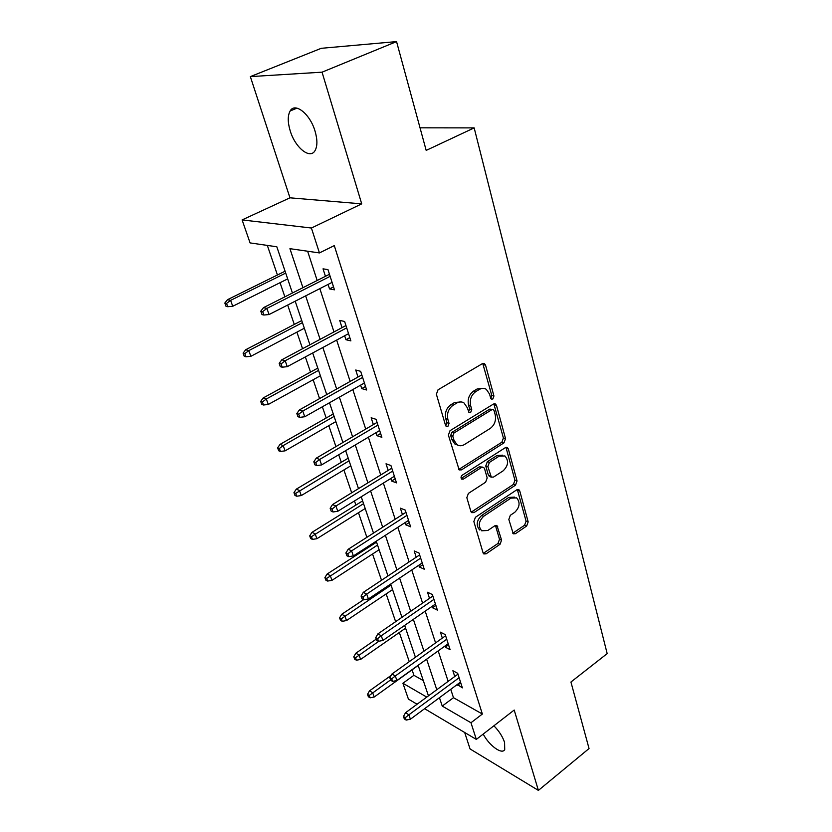 <?xml version="1.0" encoding="UTF-8"?>
<svg xmlns="http://www.w3.org/2000/svg" width="832" height="832" viewBox="0 0 832 832"><rect width="100%" height="100%" fill="white"/><g stroke="black" fill="none" stroke-linecap="round" stroke-linejoin="round"><path stroke-width="1.25" d="M492.835 399.017L493.938 396.011L485.555 365.186L484.494 363.636L482.352 363.667L438.027 389.802L436.384 394.264L445.567 425.474L446.254 426.462L447.897 426.442L449.03 423.363L447.866 419.37C446.69 413.421 448.427 408.72 453.055 405.267L456.747 403.042C459.326 401.586 461.739 401.544 463.996 402.938L467.22 407.618L469.05 412.61L470.621 412.578L471.734 409.531L470.621 405.558C469.508 399.651 471.214 395.002 475.748 391.612L479.357 389.438C481.811 388.055 484.12 388.003 486.283 389.303L489.549 394.077L490.63 398.029L491.327 399.058L492.835 399.017M490.776 398.414L491.806 395.46L482.747 363.48M445.734 425.87L446.95 422.75L445.775 418.766L447.866 419.37M468.51 411.996L469.622 408.949L468.51 404.986L470.621 405.558M483.205 734.084C489.091 745.493 502.06 754.988 504.722 749.601L504.577 742.414C502.59 736.549 499.034 731.016 493.896 725.795M315.026 131.071C310.076 113.942 294.944 101.951 290.129 110.999C287.591 115.658 287.633 122.304 290.233 130.946C295.225 147.69 310.034 159.671 315.026 150.634C317.512 146.162 317.512 139.641 315.026 131.071M514.478 497.099L508.778 497.422L481.624 515.486L483.694 516.266L510.879 498.15L516.63 497.869C520.406 502.445 519.782 507.26 514.779 512.294L510.338 515.289L508.82 519.438L513.282 533.811L515.466 533.697L526.677 526.001L528.174 521.903L519.761 490.974L518.918 489.705L516.786 489.809L475.415 517.286L473.855 521.539L483.059 552.791L483.818 553.935L486.127 553.821L500.053 544.263L501.582 540.114L497.016 525.689L494.77 525.803L487.812 530.494L481.593 530.774M483.694 516.266C478.598 521.279 477.922 526.115 481.676 530.764L481.707 530.785M450.746 689.322L453.482 697.694L482.362 714.033L470.964 722.748L476.33 739.409L424.601 708.698M396.552 41.6L322.046 72.176L250.349 76.617L321.246 48.308L396.552 41.6L426.182 150.405L474.167 127.889L607.173 653.619L570.929 682.032L589.046 748.54L538.398 790.4L514.197 710.05L476.33 739.409M250.349 76.617L289.962 197.818L361.712 203.861L322.046 72.176M361.712 203.861L311.407 228.03L319.436 252.928L289.931 248.674L302.931 287.695M482.362 714.033L334.287 245.606L319.436 252.928M503.974 442.863L505.523 438.62L496.517 405.496L495.529 404.04L493.386 404.102L450.018 430.695L448.396 435.084L459.17 469.924L461.51 469.872L503.974 442.863L501.862 442.229L503.412 438.006L493.844 403.874M508.342 448.968L517.046 480.969L515.518 485.139L474.032 512.574L471.702 512.658L470.881 511.43L466.835 497.682L468.406 493.397L485.628 482.206L487.188 477.963L484.578 468.759L483.683 467.438L481.437 467.511L463.362 479.107L461.729 479.149C460.658 477.87 460.824 476.559 462.218 475.207L505.294 447.689L507.426 447.616L508.342 448.968L506.23 448.334L514.935 480.282L517.046 480.969M464.682 732.493L470.059 748.946L538.398 790.4M474.167 127.889L420.025 127.816M307.622 251.222L317.179 280.488M319.842 288.631L333.986 331.937M336.648 340.08L350.158 381.43M352.82 389.563L365.726 429.083M368.378 437.195L380.723 474.978M383.365 483.08L395.179 519.23M397.821 527.301L409.126 561.912M411.757 569.962L422.583 603.117M425.204 611.135L435.583 642.907M438.194 650.894L448.146 681.366M328.078 284.43L329.524 288.912L334.464 289.827L327.985 269.641L323.045 268.84L325.447 276.307M344.666 335.764L345.935 339.716L350.875 340.881L344.635 321.474L339.706 320.414L342.035 327.642M360.62 385.154L361.733 388.596L366.662 390L360.662 371.332L355.732 370.011L357.999 377.031M375.981 432.692L376.938 435.677L381.857 437.299L376.074 419.318L371.155 417.778L373.36 424.59M390.78 478.494L391.602 481.042L396.5 482.872L390.936 465.546L386.027 463.788L388.159 470.413M405.038 522.652L405.735 524.784L410.613 526.812L405.246 510.099L400.358 508.144L402.438 514.582M418.798 565.25L419.37 566.998L424.237 569.202L419.058 553.072L414.18 550.94L416.208 557.211M432.089 606.362L432.536 607.766L437.393 610.126L432.38 594.547L427.523 592.249L429.499 598.354M444.922 646.079L445.266 647.14L450.091 649.657L445.255 634.608L440.419 632.154L442.343 638.092M457.319 684.455L462.363 687.866L457.694 673.317L452.878 670.717L454.75 676.51M267.332 245.409L277.43 275.007M280.051 282.693L284.866 296.837M287.674 305.042L294.289 324.449M296.899 332.134L302.557 348.722M305.354 356.928L310.523 372.081M313.144 379.756L319.571 398.601M322.358 406.796L326.186 417.997M328.796 425.662L335.93 446.597M338.718 454.771L341.297 462.311M343.897 469.955L351.686 492.804M354.474 500.958L355.878 505.076M358.478 512.71L366.87 537.326M369.647 545.449L369.97 546.395M372.559 553.998L381.514 580.258M386.162 593.913L395.637 621.681M399.329 632.497L409.271 661.658M412.058 669.843L413.92 675.303L423.301 680.618M417.082 704.236L408.408 699.088L402.906 683.249L426.774 697.102M413.92 675.303L402.906 683.249M292.438 293.01L276.827 246.782L250.078 242.913L242.102 219.918L311.407 228.03M289.962 197.818L242.102 219.918M439.452 697.694L442.239 706.077L470.964 722.748M305.646 295.87L320.122 339.342M322.847 347.506L336.658 389.012M339.373 397.166L352.581 436.81M355.285 444.954L367.91 482.851M370.614 490.974L382.678 527.218M385.382 535.319L396.937 570.014M399.62 578.084L410.686 611.312M413.358 619.351L423.966 651.186M426.629 659.194L436.79 689.728M428.449 695.864L418.132 665.298M415.428 657.28L404.654 625.383M401.939 617.334L390.697 584.054M387.972 575.962L376.241 541.206M373.495 533.094L361.234 496.766M358.488 488.634L345.665 450.653M342.909 442.489L329.493 402.761M326.737 394.576L312.686 352.976M309.92 344.791L295.204 301.205M453.482 697.694L442.239 706.077M329.524 288.912L333.518 286.874M345.935 339.716L349.825 337.615M361.733 388.596L365.518 386.454M376.938 435.677L380.63 433.482M391.602 481.042L395.19 478.806M405.735 524.784L409.24 522.527M419.37 566.998L422.791 564.71M432.536 607.766L435.885 605.436M445.266 647.14L448.531 644.8M457.558 685.214L460.751 682.843M483.423 388.367L477.235 388.908L479.357 389.438M468.51 404.986C467.386 399.09 469.102 394.451 473.626 391.071L477.235 388.908M461.126 401.939L454.646 402.47L456.747 403.042M445.775 418.766C444.6 412.828 446.326 408.127 450.954 404.685L454.646 402.47M458.713 469.487L501.862 442.229M494.083 410.654L493.397 409.646L491.889 409.677L453.898 433.056L452.774 436.124L453.991 440.284L457.007 444.694C459.316 446.15 461.781 446.108 464.412 444.558L490.173 428.48C494.572 425.09 496.257 420.524 495.206 414.762L494.083 410.654M492.638 409.438L489.767 409.105L491.889 409.677M457.61 445.058L454.927 444.049L451.901 439.639L450.684 435.49L451.807 432.432L489.767 409.105M471.214 512.148L513.417 484.432L514.935 480.282M482.726 467.126L479.346 466.825L461.292 478.39L463.362 479.107M503.183 470.798C508.352 465.67 508.924 460.72 504.91 455.946L499.138 456.165L489.424 462.394L487.854 466.648L491.327 477.142L493.542 477.058L503.183 470.798M502.601 455.177L497.026 455.51L499.138 456.165M490.152 476.746L488.353 475.145L485.763 465.972L487.323 461.718L497.026 455.51M506.23 448.334L505.804 447.439M481.624 515.486C476.538 520.489 475.862 525.314 479.617 529.963M483.288 553.353L497.994 543.452L499.512 539.302L495.456 525.47M512.751 533.218L524.586 525.231L526.084 521.144L517.338 489.528M224.827 303.046L226.023 306.322L227.739 306.717L226.543 303.441L224.827 303.046L227.5 299.686L230.61 300.373L232.742 306.27L287.674 278.897M226.543 303.441L230.61 300.373L285.709 273.083M227.5 299.686L285.085 271.222M232.742 306.27L227.739 306.717M329.472 274.269L263.505 307.642L266.906 308.402L330.138 276.338M262.673 311.605L260.78 311.178L261.986 314.59L263.869 315.026L262.673 311.605L266.906 308.402L269.048 314.548L332.082 282.381M263.505 307.642L260.78 311.178M263.869 315.026L269.048 314.548M243.1 353.153L244.244 356.304L245.97 356.803L244.826 353.642L243.1 353.153L245.679 349.752L248.799 350.626L250.858 356.304L304.335 328.234M244.826 353.642L248.799 350.626L302.442 322.629M245.679 349.752L301.746 320.559M250.858 356.304L245.97 356.803M260.686 401.388L261.789 404.414L263.526 405.007L262.413 401.97L260.686 401.388L263.182 397.956L266.313 398.996L268.289 404.456L320.382 375.762M262.413 401.97L266.313 398.996L318.562 370.365M263.182 397.956L317.793 368.108M268.289 404.456L263.526 405.007M345.946 325.551L281.788 359.809L285.199 360.755L346.684 327.85M281.05 363.917L279.167 363.386L280.311 366.662L282.204 367.203L281.05 363.917L285.199 360.755L287.258 366.662L348.556 333.663M281.788 359.809L279.167 363.386M282.204 367.203L287.258 366.662M361.806 374.899L299.354 409.947L302.775 411.07L362.606 377.406M298.719 414.19L296.826 413.556L297.929 416.697L299.822 417.342L298.719 414.19L302.775 411.07L304.751 416.749L364.406 383.001M299.354 409.947L296.826 413.556M299.822 417.342L304.751 416.749M277.618 447.855L278.689 450.767L280.426 451.443L279.365 448.521L277.618 447.855L280.041 444.392L283.182 445.588L285.085 450.85L335.858 421.595M279.365 448.521L283.182 445.588L334.1 416.395M280.041 444.392L333.268 413.951M285.085 450.85L280.426 451.443M293.956 492.638L294.975 495.456L296.722 496.215L295.693 493.386L293.956 492.638L296.296 489.154L299.437 490.495L301.278 495.57L350.782 465.816M295.693 493.386L349.086 460.793M296.296 489.154L348.202 458.182M301.278 495.57L296.722 496.215M309.702 535.85L310.7 538.564L312.437 539.386L311.449 536.671L309.702 535.85L311.979 532.345L315.12 533.811L316.898 538.71L365.196 508.508M311.449 536.671L363.553 503.651M311.979 532.345L362.627 500.895M316.898 538.71L312.437 539.386M377.073 422.406L316.264 458.162L319.675 459.462L377.936 425.11M315.702 462.53L313.81 461.802L314.87 464.828L316.763 465.566L315.702 462.53L319.675 459.462L321.578 464.922L379.673 430.508M316.264 458.162L313.81 461.802M316.763 465.566L321.578 464.922M391.778 468.187L332.53 504.566L335.941 506.022L392.704 471.068M332.051 509.049L330.158 508.238L331.178 511.15L333.07 511.971L332.051 509.049L335.941 506.022L337.782 511.285L394.378 476.268M332.53 504.566L330.158 508.238M333.07 511.971L337.782 511.285M405.964 512.335L348.192 549.276L351.603 550.867L406.942 515.382M347.786 553.852L345.904 552.958L346.892 555.766L348.774 556.67L347.786 553.852L351.603 550.867L353.371 555.932L408.554 520.385M348.192 549.276L345.904 552.958M348.774 556.67L353.371 555.932M324.906 577.543L325.863 580.174L327.61 581.069L326.654 578.438L324.906 577.543L327.122 574.028L330.252 575.619L331.968 580.341L379.122 549.744M326.654 578.438L377.541 545.054M327.122 574.028L376.553 542.152M331.968 580.341L327.61 581.069M419.65 554.923L363.303 592.363L366.704 594.079L420.68 558.116M362.96 597.022L361.078 596.066L362.024 598.77L363.917 599.737L362.96 597.022L366.704 594.079L368.41 598.967L422.23 562.952M363.303 592.363L361.078 596.066M363.917 599.737L368.41 598.967M339.602 617.822L340.517 620.36L342.264 621.317L341.338 618.779L339.602 617.822L341.734 614.286L344.874 615.992L346.528 620.558L392.579 589.597M341.338 618.779L391.05 585.073M341.734 614.286L363.688 599.622M346.528 620.558L342.264 621.317M432.858 596.034L377.863 633.911L381.264 635.762L433.93 599.373M377.593 638.664L375.71 637.634L376.626 640.245L378.508 641.285L377.593 638.664L381.264 635.762L382.907 640.474L435.438 604.042M377.863 633.911L375.71 637.634M378.508 641.285L382.907 640.474M353.787 656.75L354.682 659.194L356.418 660.213L355.524 657.758L353.787 656.75L355.867 653.203L358.998 655.013L360.599 659.422L405.59 628.15M355.524 657.758L378.924 641.202M355.867 653.203L376.23 639.132M360.599 659.422L356.418 660.213M445.619 635.752L391.924 674.024L395.314 675.979L446.742 639.215M391.706 678.839L389.834 677.747L390.718 680.274L392.6 681.377L391.706 678.839L395.314 675.979L396.895 680.524L448.188 643.729M391.924 674.024L389.834 677.747M392.6 681.377L396.895 680.524M367.515 694.387L368.378 696.748L370.105 697.819L369.242 695.448L367.515 694.387L369.533 690.83L372.663 692.734L374.202 697.008L418.184 665.444M369.242 695.448L390.593 679.91M369.533 690.83L391.144 675.418M374.202 697.008L370.105 697.819M457.964 674.149L405.506 712.754L408.876 714.813L459.108 677.726M405.34 717.642L403.468 716.487L404.331 718.931L406.193 720.086L405.34 717.642L408.876 714.813L410.415 719.212L460.512 682.094M405.506 712.754L403.468 716.487M406.193 720.086L410.415 719.212M491.806 395.46L493.938 396.011M446.95 422.75L449.03 423.363M469.622 408.949L471.734 409.531M473.626 391.071L475.748 391.612M450.954 404.685L453.055 405.267M483.413 364.697L485.555 365.186M459.43 469.165L461.51 469.872M494.395 404.934L496.517 405.496M503.412 438.006L505.523 438.62M451.807 432.432L453.898 433.056M450.684 435.49L452.774 436.124M451.901 439.639L453.991 440.284M513.417 484.432L515.518 485.139M471.962 511.805L474.032 512.574M479.346 466.825L481.437 467.511M487.323 461.718L489.424 462.394M485.763 465.972L487.854 466.648M488.353 475.145L490.454 475.842M508.778 497.422L510.879 498.15M495.737 526.105L497.806 526.885M499.512 539.302L501.582 540.114M497.994 543.452L500.053 544.263M484.068 552.978L486.127 553.821M517.66 490.256L519.761 490.974M526.084 521.144L528.174 521.903M524.586 525.231L526.677 526.001M513.386 532.906L515.466 533.697M290.129 110.999L296.951 108.129M483.257 363.355L484.494 363.636M494.437 403.759L495.529 404.04M454.927 444.049L457.007 444.694M489.226 476.445L491.327 477.142M506.47 447.325L507.426 447.616M496.215 525.387L497.016 525.689M518.076 489.414L518.918 489.705"/></g></svg>
